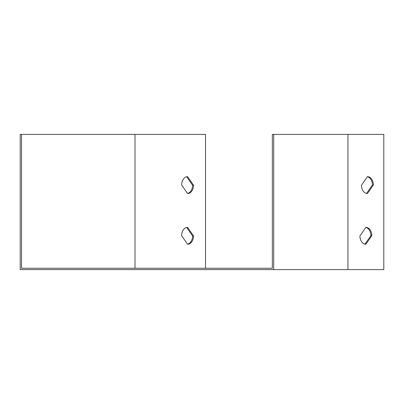 <?xml version="1.0" encoding="UTF-8"?>
<svg xmlns="http://www.w3.org/2000/svg" width="404" height="404" viewBox="0 0 404 404"><rect width="100%" height="100%" fill="white"/><g stroke="black" fill="none" stroke-linecap="round" stroke-linejoin="round"><path stroke-width="0.61" d="M205.505 268.246L205.505 134.401L20.2 134.401L20.2 269.599L383.8 269.599L383.8 134.401L347.95 134.401L347.95 269.599M21.553 134.401L21.553 268.246L272.346 268.246L272.346 134.401L273.7 134.401L273.7 269.599M273.7 134.401L347.95 134.401M367.418 176.649L361.444 185.269A8.449 5.974 90 0 0 367.418 193.551L373.392 184.931A8.449 5.974 90 0 0 367.418 176.649M365.873 227.351L359.903 235.971A8.449 5.974 90 0 0 365.873 244.248L371.847 235.633A8.449 5.974 90 0 0 365.873 227.351M186.688 227.447L192.597 235.971A8.449 5.974 -90 0 1 187.512 244.157M186.688 176.745L192.597 185.269A8.449 5.974 -90 0 1 187.512 193.455M181.603 235.633A8.449 5.974 -90 0 1 187.577 227.351L193.551 235.971A8.449 5.974 -90 0 1 187.577 244.248L181.603 235.633M181.603 184.931A8.449 5.974 -90 0 1 187.577 176.649L193.551 185.269A8.449 5.974 -90 0 1 187.577 193.551L181.603 184.931M366.529 193.455L372.438 184.931A8.449 5.974 90 0 0 367.352 176.745M364.984 244.157L370.892 235.633A8.449 5.974 90 0 0 365.807 227.447M193.551 185.269L192.597 185.269M193.551 235.971L192.597 235.971M370.892 235.633L371.847 235.633M372.438 184.931L373.392 184.931M135.002 134.401L135.002 268.246"/></g></svg>
